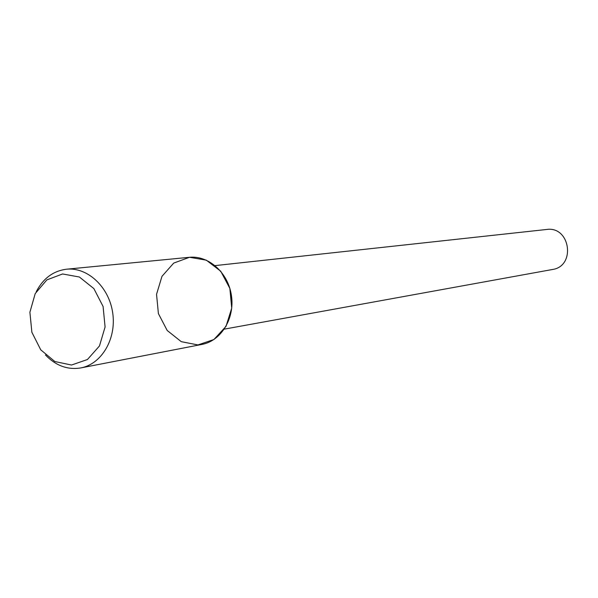 <?xml version="1.0" encoding="UTF-8"?>
<svg xmlns="http://www.w3.org/2000/svg" width="598" height="598" viewBox="0 0 598 598"><rect width="100%" height="100%" fill="white"/><g stroke="black" fill="none" stroke-linecap="round" stroke-linejoin="round"><path stroke-width="0.9" d="M224.31 329.132L552.417 269.504C576.121 266.282 570.253 225.827 546.609 229.475L215.086 265.609M231.979 302.767L229.938 288.699M156.541 294.336L158.403 313.614L167.193 330.477L181.261 341.667L197.916 344.934L213.905 339.522L226.007 326.388L231.725 308.105L229.841 288.378L220.737 271.23L206.303 260.152L189.499 257.29L173.697 263.105L161.976 276.336L156.541 294.336M45.463 354.98C55.831 365.737 67.619 370.05 80.82 367.92L201.989 344.411C221.133 340.882 234.887 318.45 231.448 295.659C228.264 272.838 208.695 255.241 189.342 257.304L66.49 269.212C53.229 270.931 43.153 278.421 36.276 291.675M80.82 367.92C101.675 364.1 116.595 338.767 112.708 312.904C109.083 286.995 87.577 266.947 66.49 269.212M29.9 312.238L31.873 332.271L40.746 349.83L54.859 361.536L71.506 365.034L87.45 359.518L99.47 345.95L105.084 326.986L103.088 306.475L93.879 288.61L79.392 277.016L62.588 273.959L46.838 279.909L35.215 293.581L29.9 312.238"/></g></svg>
